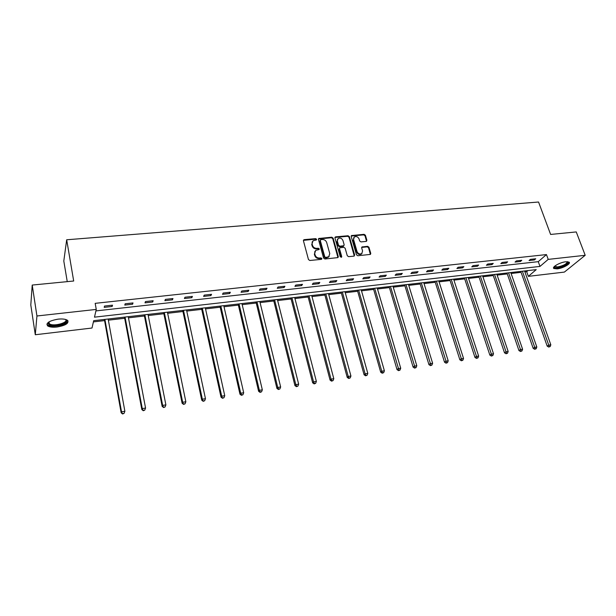 <?xml version="1.0" encoding="UTF-8"?>
<svg xmlns="http://www.w3.org/2000/svg" width="616" height="616" viewBox="0 0 616 616"><rect width="100%" height="100%" fill="white"/><g stroke="black" fill="none" stroke-linecap="round" stroke-linejoin="round"><path stroke-width="0.92" d="M316.632 239.278L315.685 238.623L304.242 239.639L303.434 240.771L308.47 259.552L309.84 260.491L321.36 259.359L321.914 258.551L320.959 257.896L319.473 258.042C317.325 258.042 315.869 257.041 315.107 255.032L314.684 253.469L315.692 250.373L319.042 249.549L319.257 248.879L318.31 248.225L316.832 248.356C314.691 248.356 313.236 247.355 312.481 245.361L312.058 243.813L313.036 240.771L316.424 239.94L316.632 239.278M316.308 240.009L315.338 239.17L303.411 240.363L303.742 239.824M321.575 259.298L320.597 258.42L319.119 258.566L319.473 258.042M318.934 249.619L317.956 248.756L316.478 248.895L316.832 248.356M557.172 268.876L553.838 268.507C551.536 267.113 560.021 262.293 565.804 261.769L569.092 262.139C571.355 263.586 562.878 268.345 557.172 268.876M57.026 327.019C52.614 327.473 49.473 327.088 47.601 325.879C45.761 322.984 49.265 320.736 58.135 319.142C62.532 318.711 65.642 319.103 67.46 320.297C69.269 323.2 65.789 325.44 57.026 327.019M366.173 241.41L366.905 240.309L365.411 235.235L364.095 234.326L351.497 235.566L351.197 236.505L356.487 254.832L357.827 255.748L370.455 254.4L370.77 253.422L368.945 247.232L367.621 246.315L361.992 246.962L361.684 247.925L362.585 250.997L361.746 253.6C359.69 254.439 358.119 253.754 357.034 251.536L353.553 239.485L354.339 236.952C356.402 236.09 357.981 236.767 359.082 238.985L359.659 240.979L360.984 241.895L366.173 241.41M35.289 334.742L30.8 304.989L32.217 285.062L73.689 281.012L66.682 239.778L538.553 202.017L550.612 234.442L576.253 231.932L585.2 255.294L564.387 272.087L528.351 276.353L536.228 269.623L93.686 320.682L92.007 328.028L35.289 334.742L36.937 315.985L96.258 309.417L94.487 317.163L539.986 266.412L548.217 259.382L585.2 255.294M32.217 285.062L36.937 315.985M95.919 310.911L538.261 261.661L546.454 254.577L95.18 303.341L96.258 309.417M546.454 254.577L548.217 259.382M333.11 238.123L331.77 237.199L318.757 238.484L318.457 239.431L323.569 258.065L324.932 259.005L337.984 257.596L338.307 256.618L333.11 238.123L332.748 238.661L331.408 237.738L318.434 239.008M335.72 236.844L348.055 235.751L349.387 236.667L354.662 255.009L353.915 256.14L348.625 256.664L347.278 255.732L345.145 248.233L343.805 247.309L339.824 247.801L339.516 248.764L341.726 256.595L341.503 257.288L340.248 256.741L334.958 237.961L335.72 236.844L335.35 237.383L347.678 236.29L348.055 235.751M66.682 239.778L63.802 261.038L67.252 281.643M104.204 307.353L112.158 306.475L112.505 305.174L104.52 306.052L104.204 307.353M124.786 305.082L132.609 304.219L133.01 302.926L125.164 303.788L124.786 305.082M145.006 302.856L152.699 302.009L153.153 300.716L145.453 301.563L145.006 302.856M164.888 300.662L172.441 299.83L172.957 298.544L165.381 299.376L164.888 300.662M184.423 298.514L191.846 297.697L192.415 296.411L184.969 297.228L184.423 298.514M203.619 296.396L210.918 295.595L211.542 294.317L204.227 295.118L203.619 296.396M222.499 294.317L229.676 293.524L230.345 292.254L223.154 293.039L222.499 294.317M241.064 292.269L248.117 291.491L248.841 290.228L241.765 290.998L241.064 292.269M259.321 290.259L266.258 289.497L267.021 288.234L260.067 288.996L259.321 290.259M277.269 288.28L284.099 287.526L284.908 286.271L278.062 287.017L277.269 288.28M294.933 286.332L301.647 285.593L302.502 284.338L295.772 285.077L294.933 286.332M312.312 284.423L318.919 283.691L319.812 282.444L313.19 283.168L312.312 284.423M329.406 282.536L335.913 281.82L336.844 280.573L330.33 281.289L329.406 282.536M346.231 280.68L352.629 279.98L353.607 278.74L347.193 279.441L346.231 280.68M362.793 278.856L369.092 278.163L370.101 276.93L363.786 277.624L362.793 278.856M379.086 277.061L385.293 276.376L386.34 275.152L380.126 275.829L379.086 277.061M395.133 275.29L401.239 274.62L402.325 273.396L396.203 274.066L395.133 275.29M410.934 273.55L416.947 272.888L418.064 271.671L412.042 272.334L410.934 273.55M426.488 271.841L432.409 271.186L433.564 269.97L427.627 270.624L426.488 271.841M441.811 270.147L447.64 269.508L448.825 268.299L442.981 268.938L441.811 270.147M456.903 268.484L462.639 267.852L463.856 266.651L458.104 267.282L456.903 268.484M471.764 266.851L477.423 266.228L478.663 265.026L472.996 265.65L471.764 266.851M486.401 265.234L491.976 264.618L493.247 263.425L487.664 264.041L486.401 265.234M500.831 263.648L506.321 263.04L507.623 261.846L502.117 262.454L500.831 263.648M515.045 262.077L520.458 261.484L521.783 260.298L516.362 260.891L515.045 262.077M529.052 260.537L534.388 259.944L535.743 258.766L530.399 259.351L529.052 260.537M93.409 321.899L104.581 320.597M108.362 320.166L124.678 318.272M128.467 317.833L144.437 315.985M148.233 315.546L163.856 313.729M167.66 313.29L182.944 311.519M186.756 311.08L201.725 309.348M205.544 308.901L220.189 307.207M224.016 306.76L238.354 305.097M242.188 304.658L256.225 303.026M260.06 302.587L273.812 300.993M277.647 300.546L291.114 298.983M294.949 298.544L308.146 297.012M311.981 296.565L324.901 295.072M328.744 294.625L341.403 293.154M345.245 292.715L357.65 291.276M361.492 290.829L373.65 289.42M377.493 288.973L389.397 287.595M393.247 287.148L404.912 285.801M408.755 285.354L420.197 284.03M424.039 283.583L435.25 282.282M439.093 281.835L450.08 280.565M453.923 280.118L464.695 278.871M468.53 278.424L479.094 277.2M482.929 276.761L493.293 275.56M497.12 275.113L507.276 273.935M511.111 273.496L521.067 272.341M524.894 271.895L526.688 271.687L527.966 270.578M526.688 271.687L528.351 276.353M538.261 261.661L539.986 266.412M112.158 306.475L111.935 305.236M132.609 304.219L132.371 302.995M152.699 302.009L152.452 300.793M172.441 299.83L172.187 298.629M191.846 297.697L191.584 296.504M210.918 295.595L210.657 294.41M229.676 293.524L229.406 292.354M248.117 291.491L247.84 290.336M266.258 289.497L265.973 288.35M284.099 287.526L283.807 286.394M301.647 285.593L301.355 284.469M318.919 283.691L318.618 282.575M335.913 281.82L335.605 280.711M352.629 279.98L352.321 278.879M369.092 278.163L368.776 277.077M385.293 276.376L384.969 275.298M401.239 274.62L400.916 273.55M416.947 272.888L416.616 271.825M432.409 271.186L432.078 270.131M447.64 269.508L447.301 268.46M462.639 267.852L462.3 266.82M477.423 266.228L477.077 265.196M491.976 264.618L491.63 263.602M506.321 263.04L505.967 262.031M520.458 261.484L520.104 260.483M534.388 259.944L534.034 258.951M312.212 241.757L312.058 243.813M316.478 248.895C314.337 248.887 312.889 247.894 312.135 245.9L311.711 244.352M314.861 251.351L314.684 253.469M319.119 258.566C316.971 258.566 315.515 257.565 314.753 255.563L314.329 254M337.945 257.619L332.748 238.661M320.813 239.639L320.266 240.425L324.763 256.772L325.71 257.426L328.744 256.741L329.768 253.615L326.673 242.481C325.918 240.51 324.478 239.516 322.361 239.501L320.813 239.639M320.251 240.101L319.904 240.971L320.266 240.425M329.206 256.341L326.904 257.796L325.348 257.95L324.401 257.296L319.904 240.971M354.285 256.025L349.002 237.206L347.678 236.29M339.508 248.248L339.139 249.295L341.349 257.118L341.726 256.595M342.943 240.502C341.834 238.253 340.232 237.584 338.13 238.477L337.329 241.01L338.531 245.276L339.878 246.208L343.851 245.715L344.151 244.76L342.943 240.502M337.445 239.285L337.329 241.01M343.797 245.753L343.02 246.408L339.501 246.739L338.161 245.815L336.952 241.549M335.35 237.383L334.935 237.522M353.676 237.73L353.553 239.485M362.031 253.376L361.353 254.123C359.29 254.962 357.719 254.269 356.641 252.06L353.161 240.017M370.378 254.446L368.537 247.755L367.213 246.839L361.661 247.44M366.528 241.31L365.011 235.774L363.694 234.865L351.174 236.059M104.381 319.45L121.144 412.797L121.529 411.804L124.879 411.288L108.154 319.019M104.905 319.388L121.529 411.804L122.561 413.983L124.055 413.382L122.715 413.59M124.879 411.288L124.055 413.382M122.561 413.983L121.144 412.797M65.566 319.45L65.689 319.519C71.341 322.538 54.254 327.951 49.157 324.771L48.11 323.477L48.772 322.022M48.926 321.922L48.71 322.769L49.673 323.97C54.069 326.765 69.223 322.361 65.388 319.404M46.855 324.124L47.94 325.156C52.398 328.012 68.029 324.663 68.014 320.874M567.598 261.708C570.154 262.793 562.624 267.182 557.465 267.66C555.509 267.86 554.462 267.598 554.315 266.874L554.392 266.451M554.646 266.212L557.565 266.967C563.625 265.65 566.851 263.894 567.244 261.692M553.545 267.69L556.926 268.106C563.355 266.836 567.405 264.841 569.068 262.123M124.463 317.132L141.834 409.555L142.273 408.57L145.561 408.054L128.251 316.693M125.056 317.063L142.273 408.57L143.258 410.733L144.752 410.133L143.436 410.341M145.561 408.054L144.752 410.133M143.258 410.733L141.834 409.555M144.213 314.853L162.154 406.383L162.655 405.39L165.889 404.889L148.009 314.414M144.868 314.784L162.655 405.39L163.587 407.538L165.08 406.945L163.787 407.145M165.889 404.889L165.08 406.945M163.587 407.538L162.154 406.383M163.625 312.612L182.12 403.257L182.675 402.263L185.847 401.771L167.429 312.173M164.341 312.535L182.675 402.263L183.56 404.404L185.054 403.811L183.784 404.011M185.847 401.771L185.054 403.811M183.56 404.404L182.12 403.257M182.713 310.41L201.74 400.184L202.348 399.199L205.467 398.714L186.525 309.971M183.483 310.325L202.348 399.199L203.188 401.324L204.681 400.731L203.434 400.924M205.467 398.714L204.681 400.731M203.188 401.324L201.74 400.184M201.486 308.246L221.021 397.174L221.683 396.18L224.748 395.703L205.297 307.808M202.31 308.154L221.683 396.18L222.484 398.29L223.978 397.705L222.746 397.898M224.748 395.703L223.978 397.705M222.484 398.29L221.021 397.174M219.943 306.121L239.97 394.209L240.687 393.216L243.697 392.746L223.77 305.675M220.828 306.013L240.687 393.216L241.726 394.918L241.441 395.318L242.935 394.733L241.726 394.918M243.697 392.746L242.935 394.733M241.441 395.318L239.97 394.209M238.107 304.019L258.605 391.291L259.367 390.298L262.331 389.836L241.934 303.58M239.039 303.911L259.367 390.298L260.383 391.992L260.083 392.384L261.569 391.807L260.383 391.992M262.331 389.836L261.569 391.807M260.083 392.384L258.605 391.291M255.971 301.963L276.923 388.426L277.731 387.433L280.65 386.979L259.798 301.517M256.957 301.848L277.731 387.433L278.732 389.112L278.409 389.512L279.895 388.935L278.732 389.112M280.65 386.979L279.895 388.935M278.409 389.512L276.923 388.426M273.55 299.93L294.933 385.608L295.788 384.615L298.66 384.168L277.385 299.491M274.582 299.815L295.788 384.615L296.773 386.286L296.427 386.679L297.921 386.109L296.773 386.286M298.66 384.168L297.921 386.109M296.427 386.679L294.933 385.608M290.844 297.936L312.651 382.836L313.552 381.851L316.37 381.404L294.679 297.497M291.93 297.813L313.552 381.851L314.514 383.499L314.152 383.899L315.638 383.329L314.514 383.499M316.37 381.404L315.638 383.329M314.152 383.899L312.651 382.836M307.869 295.973L330.084 380.111L331.023 379.125L333.795 378.686L311.711 295.534M309.001 295.842L331.023 379.125L331.962 380.765L331.585 381.158L333.071 380.588L331.962 380.765M333.795 378.686L333.071 380.588M331.585 381.158L330.084 380.111M324.624 294.04L347.224 377.431L348.209 376.438L350.935 376.014L328.467 293.593M325.802 293.901L348.209 376.438L349.126 378.07L348.733 378.47L350.219 377.901L349.126 378.07M350.935 376.014L350.219 377.901M348.733 378.47L347.224 377.431M341.118 292.138L364.095 374.79L365.119 373.804L367.798 373.381L344.96 291.691M342.334 291.999L365.119 373.804L366.02 375.421L365.604 375.814L367.09 375.252L366.02 375.421M367.798 373.381L367.09 375.252M365.604 375.814L364.095 374.79M357.365 290.259L380.696 372.195L381.751 371.209L384.392 370.793L361.207 289.82M358.62 290.121L381.751 371.209L382.636 372.819L382.213 373.211L383.691 372.649L382.636 372.819M384.392 370.793L383.691 372.649M382.213 373.211L380.696 372.195M373.358 288.419L397.027 369.639L398.128 368.653L400.723 368.245L377.2 287.972M374.651 288.265L398.991 370.247L398.552 370.647L400.03 370.085L398.991 370.247M400.723 368.245L400.03 370.085M398.552 370.647L397.027 369.639M389.104 286.602L413.105 367.128L414.237 366.135L416.801 365.742L392.946 286.155M390.436 286.448L415.092 367.729L414.637 368.122L416.116 367.567L415.092 367.729M416.801 365.742L416.116 367.567M414.637 368.122L413.105 367.128M404.612 284.808L428.936 364.649L430.099 363.663L432.625 363.271L408.454 284.369M405.983 284.654L430.938 365.242L430.468 365.635L431.939 365.08L430.938 365.242M432.625 363.271L431.939 365.08M430.468 365.635L428.936 364.649M419.889 283.052L444.521 362.216L445.722 361.23L448.202 360.837L423.731 282.605M421.298 282.883L446.538 362.793L446.053 363.186L447.524 362.639L446.538 362.793M448.202 360.837L447.524 362.639M446.053 363.186L444.521 362.216M434.942 281.312L459.867 359.813L461.091 358.828L463.54 358.45L438.785 280.865M436.382 281.142L461.892 360.383L461.399 360.776L462.87 360.229L461.892 360.383M463.54 358.45L462.87 360.229M461.399 360.776L459.867 359.813M449.772 279.602L474.975 357.449L476.237 356.464L478.64 356.094L453.607 279.156M451.243 279.433L477.023 358.012L476.515 358.404L477.985 357.858L477.023 358.012M478.64 356.094L477.985 357.858M476.515 358.404L474.975 357.449M464.379 277.916L489.859 355.124L491.145 354.138L493.516 353.769L468.214 277.47M465.888 277.739L491.915 355.671L491.399 356.063L492.862 355.524L491.915 355.671M493.516 353.769L492.862 355.524M491.399 356.063L489.859 355.124M478.778 276.253L504.512 352.829L505.836 351.851L508.169 351.482L482.613 275.814M480.318 276.076L506.591 353.368L506.059 353.761L507.522 353.222L506.591 353.368M508.169 351.482L507.522 353.222M506.059 353.761L504.512 352.829M492.969 274.62L518.957 350.573L520.304 349.588L522.599 349.233L496.796 274.174M494.54 274.436L521.044 351.105L520.505 351.497L521.96 350.958L521.044 351.105M522.599 349.233L521.96 350.958M520.505 351.497L518.957 350.573M506.953 273.004L533.179 348.348L534.557 347.37L536.821 347.016L510.78 272.565M508.554 272.819L535.281 348.872L534.727 349.264L536.19 348.733L535.281 348.872M536.821 347.016L536.19 348.733M534.727 349.264L533.179 348.348M520.743 271.41L547.201 346.154L548.594 345.176L550.827 344.829L524.562 270.971M522.368 271.225L549.31 346.669L548.748 347.062L550.203 346.531L549.31 346.669M550.827 344.829L550.203 346.531M548.748 347.062L547.201 346.154M315.338 239.17L315.685 238.623M320.597 258.42L320.959 257.896M317.956 248.756L318.31 248.225M312.135 245.9L312.481 245.361M314.753 255.563L315.107 255.032M303.904 240.186L304.242 239.639M337.93 257.142L338.307 256.618M318.888 238.854L319.242 238.307M331.408 237.738L331.77 237.199M324.401 257.296L324.763 256.772M325.348 257.95L325.71 257.426M326.904 257.796L327.265 257.272M349.002 237.206L349.387 236.667M354.269 255.532L354.662 255.009M339.139 249.295L339.516 248.764M338.161 245.815L338.531 245.276M339.501 246.739L339.878 246.208M343.02 246.408L343.397 245.876M356.641 252.06L357.034 251.536M362.023 247.332L362.424 246.808M367.213 246.839L367.621 246.315M368.537 247.755L368.945 247.232M370.362 253.946L370.77 253.422M351.559 235.943L351.944 235.404M363.694 234.865L364.095 234.326M365.011 235.774L365.411 235.235M366.505 240.841L366.905 240.309M318.441 238.977L318.757 238.484M328.374 257.272L328.744 256.741M343.466 246.246L343.851 245.715M334.942 237.468L335.258 237.014M361.353 254.123L361.746 253.6M361.684 247.363L361.992 246.962M351.197 235.982L351.497 235.566M49.041 321.852L49.342 323.754M48.71 322.769L48.11 323.477M554.654 266.235L554.315 266.874M554.716 266.158L554.9 266.674"/></g></svg>
